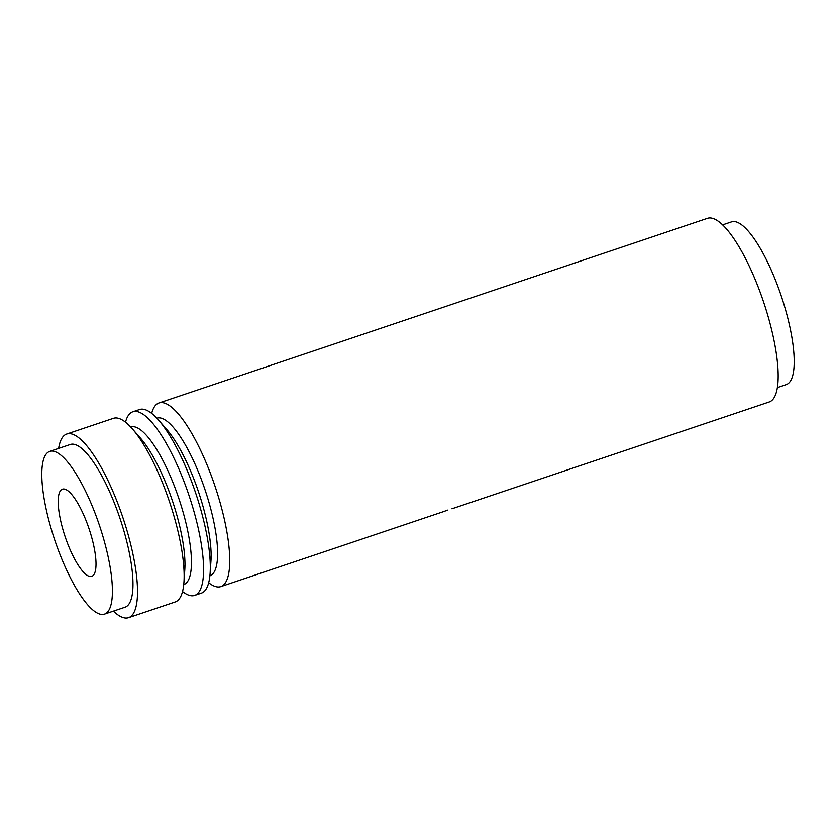 <?xml version="1.0" encoding="UTF-8"?>
<svg xmlns="http://www.w3.org/2000/svg" width="836" height="836" viewBox="0 0 836 836"><rect width="100%" height="100%" fill="white"/><g stroke="black" fill="none" stroke-linecap="round" stroke-linejoin="round"><path stroke-width="1.25" d="M49.115 521.35A85.836 23.512 -108.6 0 0 104.49 614.105A85.836 23.512 -108.6 0 0 105.096 544.173A85.836 23.512 -108.6 0 0 49.721 451.409A85.836 23.512 -108.6 0 0 49.115 521.35M88.637 576.098A45.98 12.603 -108.6 0 0 91.772 576.338A45.98 12.603 -108.6 0 0 90.664 533.817A45.98 12.603 -108.6 0 0 65.574 489.426A45.98 12.603 -108.6 0 0 62.439 489.175A45.98 12.603 -108.6 0 0 63.546 531.706A45.98 12.603 -108.6 0 0 88.637 576.098M104.49 614.105L125.055 607.187A85.836 23.512 -108.6 0 0 125.661 537.245A85.836 23.512 71.4 0 0 70.287 444.491L49.721 451.409M113.393 611.116A96.871 26.543 -108.6 0 0 121.962 617.135A96.871 26.543 -108.6 0 0 128.577 617.647A96.871 26.543 -108.6 0 0 126.236 528.059A96.871 26.543 -108.6 0 0 73.38 434.542A96.871 26.543 -108.6 0 0 66.765 434.03A96.871 26.543 -108.6 0 0 58.624 448.409M66.765 434.03L113.393 418.334A96.871 26.543 71.4 0 1 120.008 418.846A96.871 26.543 71.4 0 1 132.349 428.847A96.871 26.543 71.4 0 1 175.884 523.022A96.871 26.543 71.4 0 1 183.951 582.107A96.871 26.543 71.4 0 1 175.205 601.951L128.577 617.647M125.515 422.19A96.871 26.543 71.4 0 1 132.84 411.782L139.549 409.525A96.871 26.543 71.4 0 1 146.164 410.037A96.871 26.543 71.4 0 1 158.506 420.038A96.871 26.543 71.4 0 1 202.04 514.213A96.871 26.543 71.4 0 1 210.108 573.297A96.871 26.543 71.4 0 1 201.361 593.142L194.652 595.399A96.871 26.543 71.4 0 1 188.037 594.887A96.871 26.543 71.4 0 1 182.53 591.533M132.84 411.782A96.871 26.543 71.4 0 1 139.455 412.294A96.871 26.543 71.4 0 1 195.331 516.47A96.871 26.543 71.4 0 1 194.652 595.399M151.671 413.392A96.871 26.543 71.4 0 1 158.997 402.973L707.423 218.353A96.871 26.543 71.4 0 1 714.038 218.865A96.871 26.543 71.4 0 1 766.894 312.382A96.871 26.543 71.4 0 1 769.235 401.97L451.952 508.79M158.997 402.973A96.871 26.543 71.4 0 1 165.612 403.495A96.871 26.543 71.4 0 1 221.488 507.671A96.871 26.543 71.4 0 1 220.809 586.6A96.871 26.543 71.4 0 1 214.194 586.078A96.871 26.543 71.4 0 1 208.686 582.734M447.824 510.085L443.111 511.757M183.951 582.107L184.798 569.713A83.119 22.771 -108.6 0 0 177.89 519.01A83.119 22.771 71.4 0 0 140.532 438.2L132.349 428.847M210.108 573.297L210.954 560.904A83.119 22.771 -108.6 0 0 204.036 510.2A83.119 22.771 71.4 0 0 166.688 429.401L158.506 420.038M156.854 418.209L156.896 418.188A83.119 22.771 71.4 0 1 210.526 508.027A83.119 22.771 -108.6 0 1 209.94 575.743L209.888 575.764M130.698 427.008L130.74 426.997A83.119 22.771 71.4 0 1 184.369 516.826A83.119 22.771 -108.6 0 1 183.784 584.552L183.732 584.573M777.375 387.59L786.279 384.591A85.836 23.512 -108.6 0 0 786.885 314.649A85.836 23.512 -108.6 0 0 731.51 221.895L722.607 224.884M220.809 586.6L443.968 511.475"/></g></svg>
